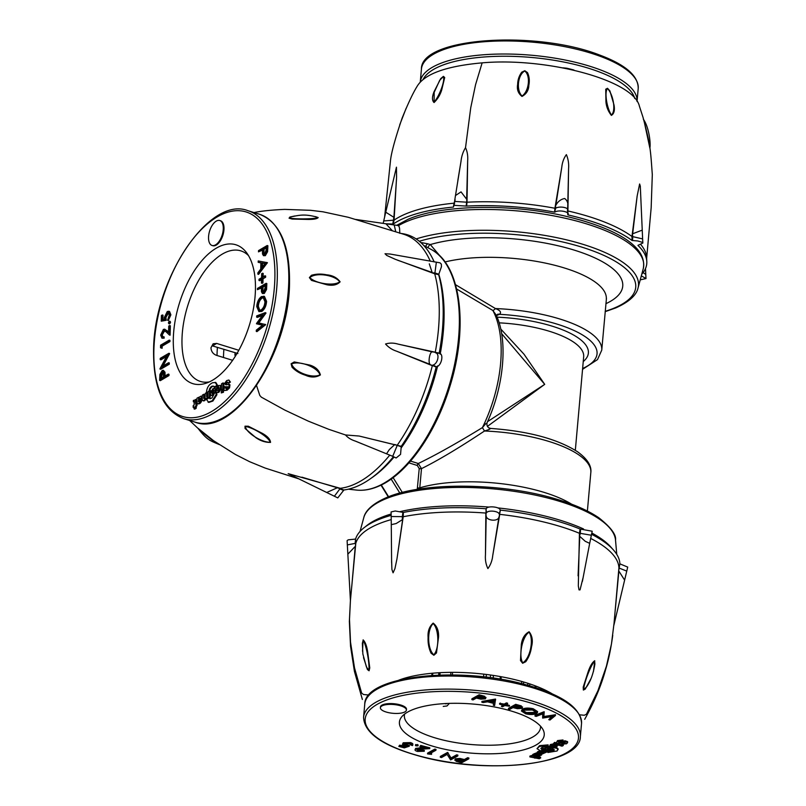 <?xml version="1.0" encoding="UTF-8"?>
<svg xmlns="http://www.w3.org/2000/svg" width="806" height="806" viewBox="0 0 806 806"><rect width="100%" height="100%" fill="white"/><g stroke="black" fill="none" stroke-linecap="round" stroke-linejoin="round"><path stroke-width="1.21" d="M425.649 246.485A4.352 2.196 107.2 0 1 427.835 243.815L430.313 244.581L440.761 256.872M421.87 243.533L421.881 242.687L427.835 243.815M489.262 428.611C491.317 428.591 489.736 429.386 484.507 430.998C459.067 447.894 438.061 460.438 421.488 468.639A1.743 0.584 5.1 0 1 419.221 468.558L417.296 465.465A1.743 0.877 107.2 0 1 418.284 463.49C434.988 455.481 456.357 443.522 482.401 427.613L486.038 423.412M587.383 511.054L590.818 472.588C591.725 465.818 587.292 458.866 577.499 451.733C557.319 438.917 528.404 431.15 490.753 428.439C487.58 427.754 486.381 425.77 487.156 422.475C504.012 385.973 508.153 340.273 496.214 315.096L492.859 310.491L456.659 289.022M455.531 284.699L495.438 308.557C500.355 310.461 501.695 312.385 499.458 314.32L496.476 315.579M420.913 242.636L421.881 242.687M487.529 421.649L544.705 384.351L501.634 333.654M500.738 328.999L524.031 354.237L544.705 384.351L487.408 426.394M417.256 489.383L419.221 468.558M410.536 461.092L418.284 463.49L421.488 468.639L419.775 487.852A95.763 32.311 5.1 0 1 571.615 504.183M606.444 298.482L601.75 350.136A95.763 32.311 5.1 0 0 495.438 308.557A4.352 1.36 129 0 1 492.859 310.491A95.763 48.32 -72.8 0 1 482.401 427.613L484.507 430.998A95.763 32.311 -174.9 0 1 590.818 472.588M496.456 315.821L497.413 314.39A4.352 3.456 -112.9 0 1 497.413 314.39A4.352 3.456 -112.9 0 1 499.458 314.32A91.41 30.84 -174.9 0 1 584.33 336.102A91.41 30.84 -174.9 0 1 582.627 368.493M427.946 247.714A4.352 2.196 107.2 0 1 430.313 244.581A110.996 37.449 5.1 0 1 579.02 251.663A110.996 37.449 5.1 0 1 605.89 303.691M398.738 680.204A93.587 31.575 5.1 0 1 552.322 693.906M492.738 555.586L498.914 517.15C498.027 521.885 486.401 520.747 486.189 515.961L485.464 554.901C485.081 559.868 485.897 564.422 487.902 568.583C490.612 564.865 492.224 560.533 492.738 555.586L499.74 514.359A132.335 44.642 5.1 0 1 579.443 533.29L578.315 585.932L579.02 589.891L580.038 589.881L582.99 578.063M402.657 519.527L396.975 558.85L403.212 516.747A132.335 44.642 5.1 0 1 485.857 513.059L485.464 554.901M351.809 585.942L355.275 546.357L347.849 554.175L350.419 600.551L355.799 543.264A132.335 44.642 5.1 0 1 391.232 519.598M446.151 703.88A93.587 31.575 5.1 0 1 444.721 703.598M590.869 678.833L585.237 689.11L583.373 690.067L583.212 687.125L588.128 671.831C590.103 666.028 592.309 662.331 594.737 660.739L593.508 671.287M520.495 660.527L521.321 644.457C522.167 638.312 524.766 634.07 529.119 631.753C532.303 635.833 533.098 640.861 531.517 646.825C530.751 652.457 528.817 657.434 525.724 661.746L522.631 663.257L520.495 660.527M431.099 653.223C428.822 648.427 427.825 643.188 428.097 637.516C427.613 631.35 429.306 626.544 433.185 623.109C437.043 626.181 438.837 630.806 438.565 637.002L436.469 652.971L433.86 655.268L431.099 653.223M362.519 651.248L363.123 639.873C365.249 641.878 366.77 645.918 367.677 651.973L369.763 667.912L369.067 670.783L367.395 669.504L363.526 657.636M396.975 558.85L394.92 568.724L393.076 572.814L391.907 569.419L391.605 560.099M624.62 580.119L613.87 625.275L618.917 567.968L626.756 571.111L624.62 580.119L618.867 571.111L615.19 610.666M499.085 517.029L500.365 510.107A132.93 44.844 5.1 0 1 580.088 529.038L592.198 531.235L589.69 543.335L585.257 541.31L579.756 536.353L578.073 575.847M391.202 516.505L391.273 524.666L396.159 523.537L402.365 519.689L402.345 516.646L391.202 516.535L391.101 511.941L395.242 510.994L403.363 512.445A132.93 44.844 5.1 0 1 486.018 508.757L486.038 515.8M580.088 529.038L579.443 533.29L580.33 533.35L579.504 536.121M591.483 534.247A132.93 44.844 5.1 0 1 619.874 563.857L618.676 570.819M355.517 546.115L355.587 539.053A132.93 44.844 5.1 0 1 391.142 515.356M583.625 689.664L586.597 686.883C590.586 681.261 593.347 673.655 594.888 664.073L594.657 661.192C591.141 664.356 584.108 682.4 583.625 689.664A1.743 1.511 134.6 0 0 583.373 690.067M522.762 662.794C530.177 658.613 534.156 639.198 529.058 632.216C522.338 636.438 518.298 655.822 522.762 662.794A1.743 0.635 103.2 0 0 522.631 663.257M433.819 654.794C439.482 648.749 439.028 628.942 433.154 623.572C426.878 629.526 427.271 649.324 433.819 654.794A1.743 0.625 87.3 0 1 433.86 655.268M368.896 670.34C369.742 663.126 366.055 644.085 363.123 640.327L362.368 643.208L362.871 654.029L366.428 666.995L368.896 670.34A1.743 1.511 56.2 0 1 369.067 670.783M590.637 538.408A132.335 44.642 5.1 0 1 618.917 567.968L619.874 563.857M347.849 554.175L347.336 544.916L355.114 543.395L355.587 539.053M402.879 512.384L402.345 516.646L403.212 516.747L403.363 512.445M486.018 508.757L486.461 512.888C487.842 509.896 498.652 510.933 499.196 514.087L500.365 510.107M580.572 529.058L580.33 533.35L591.241 535.224M347.336 544.916L347.104 540.695L348.162 539.839L355.204 539.113M486.33 508.657C487.177 505.553 500.083 506.793 500.083 509.946M620.237 563.999L627.713 567.092L626.756 571.111M387.253 712.333A13.057 4.403 -174.9 0 0 406.405 710.086A13.057 4.403 -174.9 0 0 399.544 705.512A13.057 4.403 -174.9 0 0 380.392 707.759A13.057 4.403 -174.9 0 0 387.253 712.333M406.405 710.086L406.476 709.27A13.057 4.403 -174.9 0 0 399.615 704.696A13.057 4.403 -174.9 0 0 380.462 706.943L380.392 707.759M437.628 747.555A72.691 24.523 5.1 0 1 401.438 717.179A72.691 24.523 5.1 0 1 506.027 709.572A72.691 24.523 5.1 0 1 543.113 729.823A72.691 24.523 5.1 0 1 514.43 751.827A72.691 24.523 5.1 0 1 437.628 747.555M404.632 714.056A68.339 23.052 -174.9 0 0 404.39 715.416A68.339 23.052 -174.9 0 0 440.298 739.344A68.339 23.052 -174.9 0 0 540.524 727.566A68.339 23.052 -174.9 0 0 540.534 726.186M547.637 691.921L547.687 691.316M522.056 707.567L521.301 705.885L515.709 704.333L508.495 708.333L508.425 709.149L509.634 709.471L512.959 707.618L517.462 708.706L521.986 708.383L522.59 706.973M485.474 698.026L484.728 696.334L479.127 694.792L471.923 698.792L471.853 699.608L473.062 699.92L476.386 698.077L480.89 699.155L485.403 698.842L486.008 697.432M468.81 758.819L468.891 758.003L467.682 757.69L464.367 759.524L459.873 758.456L455.37 758.768L454.765 760.179L455.289 759.584L456.045 761.267L461.626 762.808L468.81 758.819L467.611 758.506L464.286 760.34L459.793 759.272L455.289 759.584L455.37 758.768M456.67 754.809L451.028 757.942L447.552 752.431L440.358 756.421L440.288 757.237L441.497 757.549L447.149 754.416L450.614 759.937L457.798 755.947L456.599 755.625L456.67 754.809L457.879 755.121L457.798 755.947M431.563 754.356L429.497 753.822L435.945 750.235L434.746 749.923L427.553 753.912L431.563 754.356L431.633 753.539L430.525 753.257M435.945 750.235L436.026 749.419L434.817 749.106L427.623 753.096L427.553 753.912M424.258 751.252L418.284 751.051L416.833 749.479L429.749 748.623L420.631 746.245L419.896 746.648L426.142 748.28L415.574 749.197C414.465 749.993 415.11 750.739 417.488 751.444L424.258 751.252L424.329 750.436L418.364 750.225L416.904 748.663M415.644 748.381L415.019 749.822L415.644 748.381L423.402 747.565M429.749 748.623L429.83 747.807L420.712 745.429L419.896 746.648M417.891 745.943L417.448 744.502L417.961 745.127L415.725 744.543L416.249 745.167L415.725 744.543L415.654 745.359L417.891 745.943L417.367 745.318L415.654 745.359L416.168 745.983M405.206 746.054L399.625 745.187L398.819 746.416L404.33 747.857L409.297 746.215L409.367 745.399L406.043 744.835L404.39 743.112M412.501 744.784C413.357 743.988 412.662 743.263 410.425 742.598L403.212 742.779L402.466 744.351L406.738 746.336L404.118 747.202L404.199 746.386M495.619 699.93L495.519 699.064L481.928 701.401L481.857 702.217L483.177 702.56L487.529 701.814L493.635 703.406L493.312 705.21L494.622 705.552L495.448 699.88L481.857 702.217M493.564 703.386L493.312 705.21M501.423 706.419L502.632 706.741L504.758 705.552L509.372 706.237L505.402 705.2L507.528 704.021L507.609 703.205L506.4 702.882L504.274 704.061L499.66 703.386L499.579 704.202L503.549 705.24L501.423 706.419L502.601 704.988M509.372 706.237L509.442 705.421L506.43 704.625M537.521 712.413L537.602 711.597L533.229 708.756C528.706 707.769 525.099 707.87 522.419 709.058L521.391 710.983L525.683 713.814C530.217 714.821 533.834 714.731 536.534 713.542L537.521 712.413L533.159 709.572C528.625 708.585 525.028 708.686 522.348 709.874L521.391 710.983M548.795 719.687L550.004 720.01L555.425 715.537L555.495 714.721L543.869 716.514L544.05 711.728L535.063 715.275L534.993 716.091L536.212 716.403L542.69 713.854L542.65 718.086L552.684 716.474L548.795 719.687L551.556 716.655M558.074 749.661L556.452 748.19L552.241 747.565L553.913 750.366L549.591 751.162L547.899 752.502L557.067 750.99L558.145 748.845L556.12 747.253M554.105 749.469L549.289 750.638M548.07 751.605L547.899 752.502M552.584 746.799L552.241 747.565M567.575 741.641L567.505 742.457L564.986 741.591L559.878 742.779L557.329 741.53L556.271 742.588L557.218 743.414L565.066 742.608L564.935 743.333L566.497 743.747L567.565 742.739L567.575 741.641L565.056 740.774L559.948 741.963L558.971 741.923L558.971 741.117M557.551 740.754L556.271 742.588M564.996 742.669L562.558 742.82L561.319 744.432L566.296 743.696M561.732 744.23L560.412 745.741L562.064 746.175L563.313 745.479L561.701 744.502M563.313 745.479L563.253 744.623M540.594 758.093L532.292 756.008L529.844 756.894L539.395 758.758L540.665 757.277L538.65 756.713M532.706 755.222L529.915 756.078L529.844 756.894M537.481 755.978L533.522 755.383M539.103 757.237L539.073 756.391M553.702 743.898L550.538 744.482L550.468 745.298L555.455 746.185M556.906 746.104L556.644 744.532M555.203 745.872L553.662 746.003L552.523 747.484L556.583 746.91M552.301 746.91L551.626 746.658M549.672 746.306L547.203 746.517M550.81 749.127C548.554 749.429 547.375 749.117 547.274 748.2L545.884 747.847L545.954 747.031L545.319 747.827L545.239 748.643L546.871 749.782L552.15 749.52L550.81 749.127L550.881 748.361M546.428 750.497L544.785 750.91M543.869 751.726L542.66 752.29L538.579 751.273L537.38 751.938L537.31 752.754L542.257 753.983L547.606 751.635L546.367 751.162M540.554 753.429L538.489 754.829M541.572 755.02L540.473 754.245L538.418 755.645L533.945 754.577L532.706 755.272L538.166 756.441L541.572 755.02L541.501 753.852M534.499 753.832L532.776 754.456L532.706 755.272M536.957 754.466L536.262 754.265M556.321 742.84L554.538 742.376L553.269 743.857L559.263 745.419L560.442 744.764L559.868 743.767M543.627 748.643L542.226 749.248M549.329 750.164L549.259 750.96M545.269 748.361L543.637 748.492L543.566 749.308L548.009 750.023M537.32 752.542L534.509 753.67L534.438 754.487L535.778 754.638M535.748 754.728L537.32 754.204L536.897 755.131L538.106 755.454L538.61 753.56L539.375 754.174L539.456 753.318M537.39 753.388L537.32 754.204M563.021 739.968L557.571 740.573L557.5 741.399L561.742 741.56L563.021 739.968M542.871 749.368L541.491 749.147C540.423 748.089 541.511 747.353 544.745 746.94L546.518 747.122L548.05 745.691L539.526 746.437L537.008 748.683L540.332 750.739L544.846 750.9L541.803 750.074L542.942 748.552L541.098 748.099M548.05 745.691L548.13 744.875L539.597 745.621L537.008 748.683M550.528 744.643L549.652 746.124L550.327 744.603M551.717 745.641L552.07 746.416L550.246 745.419L550.851 747.061L552.07 746.416L551.778 744.966M431.804 675.428L431.966 673.272M443.24 706.419L447.018 705.965L449.194 703.557M493.353 675.428L493.262 678.098M500.173 679.166L500.264 676.566M440.026 672.688L440.026 675.045M450.796 674.914L450.826 672.365M438.756 675.085L438.766 672.758M432.782 673.201L432.62 675.378M535.073 687.407L535.134 685.815M529.774 683.921L529.703 685.785M456.498 759.897L461.153 762.083L463.551 760.753L456.216 760.229M467.611 758.506L467.682 757.69M464.286 760.34L464.367 759.524M459.793 759.272L459.873 758.456M456.569 759.081L461.234 761.267L462.614 760.501M461.153 762.083L461.234 761.267M456.599 755.625L450.947 758.758L451.028 757.942M450.947 758.758L447.824 752.502M447.753 753.318L447.552 752.431M447.481 753.247L440.288 757.237M434.746 749.923L434.817 749.106M423.059 750.94L423.13 750.124M418.284 751.051L418.364 750.225M420.631 746.245L420.712 745.429M409.297 746.215L405.972 745.651L404.32 743.928L409.549 743.797L411.221 745.288L411.282 744.633M411.403 744.956L412.42 745.6L412.863 744.21M412.42 745.6C413.287 744.804 412.591 744.079 410.355 743.414L410.425 742.598M410.355 743.414L403.141 743.595L403.212 742.779M403.141 743.595L402.466 744.351M404.118 747.202L399.554 746.003L399.625 745.187M399.554 746.003L398.819 746.416M485.403 698.842L484.658 697.15L479.056 695.608L471.853 699.608M484.265 697.795L484.194 698.53L479.53 696.334L477.122 697.664L484.487 698.187M479.056 695.608L479.127 694.792M484.658 697.15L484.728 696.334M478.139 697.099L484.265 697.714M494.118 700.686L488.93 701.573L493.735 702.832L494.118 700.686M495.448 699.88L495.519 699.064M493.735 702.832L494.038 700.696M490.854 701.24L493.806 702.016M507.528 704.021L506.319 703.698L504.193 704.877L500.234 703.85L500.304 703.034M504.193 704.877L504.274 704.061M500.234 703.85L499.579 704.202M506.319 703.698L506.4 702.882M521.986 708.383L521.23 706.701L515.639 705.149L508.425 709.149M520.837 707.336L520.767 708.071L516.102 705.875L513.704 707.215L521.059 707.739M515.639 705.149L515.709 704.333M521.23 706.701L521.301 705.885M514.712 706.65L520.847 707.255M532.474 709.995L523.557 710.187L522.792 711.063L526.378 713.391L535.325 713.229L536.101 712.343L532.474 709.995M522.348 709.874L522.419 709.058M535.325 713.229L536.01 711.92M522.963 710.66L526.449 712.575L535.396 712.413M526.378 713.391L526.449 712.575M555.425 715.537L555.324 714.67M555.253 715.486L543.798 717.33L543.869 716.514M543.798 717.33L544.221 711.779M544.151 712.595L544.05 711.728M543.979 712.544L534.993 716.091M554.337 749.852L553.913 750.366L553.984 749.55M549.591 751.162L549.662 750.346M557.329 741.53L557.399 740.714M565.066 742.608L564.935 743.333L564.996 742.588M566.286 743.867L564.784 743.454L564.855 742.638M564.784 743.454L562.477 743.636L562.528 743.092M562.477 743.636L561.319 744.432M561.651 745.046L560.412 745.741M536.856 757.096L536.927 756.28M534.862 758.204L534.912 757.6M555.576 746.406L556.835 746.92L556.573 745.348L553.631 744.714L550.468 745.298M556.835 746.92L557.44 745.399M556.563 747.061L555.133 746.688L555.193 746.013M555.133 746.688L553.591 746.819L553.662 746.003M553.591 746.819L552.523 747.484M546.035 747.726L552.412 749.368L552.886 748.159L549.38 747.112L546.035 747.726L546.095 747.051M552.442 749.358L552.906 747.908M552.15 749.52L552.231 748.693M545.884 747.847L545.239 748.643M547.697 750.94L547.617 751.484M546.347 751.313L545.007 751.766L540.937 750.628M540.927 750.739L539.708 751.383L539.778 750.608M539.708 751.383L543.899 752.723M543.798 752.542L542.589 753.106L538.509 752.089L538.579 751.273M538.509 752.089L537.31 752.754M540.473 754.245L540.534 753.62M539.748 755.141L539.516 754.043M533.945 754.577L534.025 753.761M560.442 744.764L554.468 743.192L554.538 742.376M554.468 743.192L553.269 743.857M549.259 750.98L543.284 749.399L542.156 750.064L548.11 751.615L549.259 750.98L549.249 750.114M543.284 749.399L543.355 748.583M547.657 748.008L549.45 749.227L550.72 748.885L549.118 748.018L547.455 748.442L547.526 747.625M550.72 748.885L550.881 747.908M547.999 750.134L544.967 748.976L545.037 748.159M544.967 748.976L543.566 749.308M538.65 753.086L534.438 754.487M562.951 740.785L557.5 741.399M541.572 748.331L541.491 749.147L540.836 748.542M208.532 237.337A13.057 6.589 -72.8 0 0 212.049 245.467A13.057 6.589 -72.8 0 0 223.282 228.662A13.057 6.589 -72.8 0 0 219.766 220.522A13.057 6.589 -72.8 0 0 208.532 237.337M212.049 245.467L212.764 245.699A13.057 6.589 -72.8 0 0 223.997 228.884A13.057 6.589 -72.8 0 0 220.481 220.743L219.766 220.522M173.32 338.369A72.691 36.673 107.2 0 1 201.601 260.973A72.691 36.673 107.2 0 1 246.414 252.5A72.691 36.673 107.2 0 1 255.431 290.079A72.691 36.673 107.2 0 1 205.973 383.253A72.691 36.673 107.2 0 1 173.32 338.369M248.49 255.583A68.339 34.477 -72.8 0 0 240.793 250.857A68.339 34.477 -72.8 0 0 181.995 338.842A68.339 34.477 -72.8 0 0 200.402 381.44A68.339 34.477 -72.8 0 0 209.419 381.883M238.818 350.278L216.683 343.437L213.147 343.779L210.96 347.799C211.232 351.466 213.036 353.965 216.361 355.295L232.632 360.322M262.413 293.495L264.277 293.475L266.544 289.525L266.836 283.551L266.121 283.329L257.467 288.417L257.436 289.666L261.426 287.319L261.446 291.772L262.413 293.495L263.562 293.253L265.829 289.304L266.121 283.329M257.436 289.666L261.406 287.974M263.461 255.683L265.325 255.663L267.592 251.714L267.884 245.739L267.169 245.518L258.514 250.606L258.484 251.855L262.474 249.507L262.494 253.961L263.461 255.683L264.61 255.442L266.877 251.492L267.169 245.518M258.484 251.855L262.454 250.162M159.618 380.422L160.344 380.644L168.968 375.566L169.008 374.316L168.283 374.095L164.303 376.442L164.283 371.999L163.316 370.276L162.177 370.518L159.91 374.458L159.618 380.422L168.252 375.344L168.283 374.095M165.039 376.009L165.008 372.221L163.316 370.276M160.203 359.607L166.993 355.607L159.941 368.775L160.656 369.259L169.29 364.181L169.32 362.932L168.605 362.71L161.825 366.7L168.857 353.572L169.582 353.512L168.867 353.29L160.233 358.358L160.203 359.607L160.918 359.829L166.489 356.554M163.044 365.984L169.572 353.794M162.107 348.283L162.167 346.147L169.915 341.593L169.945 340.344L169.23 340.122L160.596 345.2L160.525 347.759L162.107 348.283M162.822 336.878L162.258 334.873L164.726 330.631M161.543 334.651L163.376 330.611L165.945 331.679L169.371 334.964L169.633 325.533L168.746 326.057L168.565 332.515L164.666 329.17L163.346 329.412L160.666 335.115L161.966 338.198L164.132 338.167L164.162 336.918L162.439 336.848L161.543 334.651L162.258 334.873M168.585 332.062L164.666 329.17M169.371 334.964L170.086 335.185L170.348 325.755L169.633 325.533M168.404 322.853L169.089 323.579L169.844 322.007L169.149 321.272L168.404 322.853L169.804 323.8L169.119 323.075L169.804 323.8L170.56 322.229L169.875 321.493M161.26 321.181L165.542 320.073L165.18 317.272L167.185 312.809L168.232 312.597L169.27 315.045L167.608 320.254L170.157 314.592L168.817 311.257L167.245 311.539L164.303 317.564L164.424 319.105L162.177 319.69L162.308 314.975L161.422 315.489L161.26 321.181L166.258 320.294L165.905 317.493L168.565 312.778M162.903 319.498L163.024 315.196L162.308 314.975M167.608 320.254L168.323 320.476L170.872 314.814L169.532 311.479L168.817 311.257M257.86 274.151L258.585 274.372L267.421 262.685L258.232 260.953L258.192 262.313L260.902 262.796L260.731 269.103L257.9 272.791L257.86 274.151L266.695 262.464M258.192 262.313L260.902 262.887M263.099 276.861L263.189 273.415L261.698 273.647L261.577 277.748L259.028 279.249L258.998 280.498L259.713 280.72L261.527 279.652M258.998 280.498L261.547 278.997L261.436 283.097L262.151 283.319L262.927 282.866L263.038 278.765L265.597 277.264L265.627 276.015L264.912 275.793L262.363 277.294L262.474 273.194M258.917 311.62L261.809 311.418C264.63 309.363 266.212 305.998 266.564 301.343L264.439 296.417L261.456 296.598C258.676 298.653 257.104 301.978 256.741 306.582L258.917 311.62L261.094 311.197C263.915 309.141 265.496 305.776 265.839 301.122L263.713 296.195M256.671 317.141L262.877 314.803L256.489 323.508L262.575 325.15L256.308 330.148L256.278 331.397L264.983 324.465L258.041 322.732L265.305 312.627L256.701 315.881L256.671 317.141L257.386 317.363L262.373 315.478M258.797 322.894L266.02 313.03L265.305 312.627M256.278 331.397L256.993 331.619L265.698 324.687L264.983 324.284M256.489 323.79L262.514 325.201M208.079 402.204L212.18 400.814L216.179 394.547L215.595 391.202L211.978 397.973L209.842 398.708L209.207 397.6L206.578 399.645L208.804 402.426L212.895 401.035L216.895 394.769L216.562 392.472L218.658 392.2M210.245 398.738L209.207 397.6M226.486 382.387L226.536 380.764L223.645 384.734L224.29 386.85L227.725 386.759L226.587 388.25L226.536 389.872L227.252 390.094L229.559 387.827L229.952 384.774L228.703 384.069L229.236 384.553L225.579 384.653L226.486 382.387L227.211 382.417M224.29 386.85L228.451 386.981M226.295 384.875L227.211 382.608M226.073 388.512L225.237 387.716L223.615 388.855L224.471 390.507L227.02 390.013M224.471 390.507L227 390.245M223.484 392.26L223.534 390.547L222.809 390.326L221.318 391.212L221.267 392.925L223.484 392.26L222.768 392.038L222.809 390.326M196.332 399.897L193.38 400.391L193.339 401.781L194.206 401.408L194.125 405.055L193.239 405.579L193.158 407.352L194.105 406.839L194.055 408.924L194.77 409.146L196.211 408.299L196.321 406.133L196.956 405.761L197.007 404.008L195.626 404.169L195.354 399.433L196.332 399.897L196.342 404.39M193.158 407.352L194.83 407.06M194.206 401.408L193.339 401.781L194.055 402.003L194.921 401.63M218.688 386.951L218.285 387.021C219.464 387.525 219.423 388.744 218.184 390.678L218.174 392.048L218.889 392.28L221.227 388.764L220.522 385.459L218.355 385.52L218.285 387.021L218.97 387.233M218.678 390.95L217.207 390.255L215.817 391.162L216.542 392.472L218.638 392.431M216.189 390.92L216.109 389.55M213.509 389.953L213.741 392.703L212.935 395.131L214.93 392.784L215.232 388.865L213.086 388.573L213.046 390.064L213.822 390.245M215.907 389.016L214.628 388.301L215.897 389.066M211.172 395.545L212.613 395.323L212.713 393.852C211.444 393.419 211.474 392.2 212.814 390.195L212.855 388.754L210.295 393.368L211.172 395.545L213.399 395.283M205.359 398.587L207.767 397.67L207.797 396.381L206.628 396.703L206.689 392.572L205.278 393.348L205.016 397.791L203.716 398.416L203.777 394.275L202.336 395.121L202.286 400.119C203.132 401.166 204.15 400.653 205.359 398.587L207.505 398.92M207.867 398.648L208.422 397.993M203.001 400.34C203.847 401.388 204.875 400.874 206.074 398.809M204.442 398.638L204.492 394.497L203.777 394.275M207.323 396.824L207.354 394.567M197.813 403.625C199.576 404.34 200.956 403.141 201.963 400.048L201.248 399.826L198.387 401.821L198.679 397.509M199.072 401.912L199.052 401.408M199.142 399.564L199.173 398.94M221.378 389.993L222.788 389.157L222.99 382.941L221.549 383.787L221.378 389.993L223.504 389.379L223.635 385.893M223.665 384.613L223.705 383.162L222.99 382.941M208.704 398.083L210.084 397.267L210.205 394.93M212.794 393.63L213.761 393.519M209.681 394.769L210.819 390.729L209.792 390.789L209.681 394.769L210.89 394.89M202.286 397.066L201.016 396.109L198.679 397.459L198.669 398.789L200.875 398.456M198.669 398.789L200.15 398.235L198.608 400.008L198.568 401.257L199.828 401.056M201.278 399.836L202.225 398.224M230.425 382.084L228.088 382.941L226.748 382.276L228.803 383.162L230.425 382.084L228.894 380.009L226.798 380.563L226.748 382.276L227.967 382.336M210.104 390.85L210.013 389.661C211.212 386.9 212.713 385.852 214.517 386.507M207.867 394.789L208.019 391.555L209.459 390.567L209.298 389.439C210.497 386.679 211.998 385.631 213.802 386.286L214.88 387.757L217.61 385.419L215.877 382.538L212.653 382.729C208.905 384.432 206.84 387.615 206.467 392.29L206.84 394.023L208.069 394.849M215.837 389.459L217.247 388.683L218.094 385.681L215.837 389.459L217.963 388.905L218.809 387.182M216.683 343.437L212.492 345.905L237.871 353.532M235.13 352.706A80.529 40.632 -72.8 0 0 234.909 355.275L235.765 355.537M236.49 354.348L234.909 355.275M160.545 378.649L163.416 376.956L163.507 374.518C163.709 372.422 163.255 371.506 162.147 371.757L160.616 376.11L160.545 378.649M162.812 371.637L162.147 371.757L162.862 371.979L161.281 378.216M168.252 375.344L168.968 375.566M164.283 371.999L165.008 372.221M159.941 369.037L168.565 363.959L168.605 362.71M168.565 363.959L169.29 364.181M161.391 348.061L161.452 345.925L162.167 346.147M161.452 345.925L169.189 341.371L169.915 341.593M169.189 341.371L169.23 340.122M164.092 330.833L163.376 330.611L164.364 330.45M161.966 338.198L164.132 338.167M163.416 337.946L163.447 336.696M170.56 322.229L169.149 321.272M165.542 320.073L166.258 320.294M167.185 312.809L167.9 313.03M170.157 314.592L170.872 314.814M266.242 247.291L263.361 248.983L263.28 251.432C263.068 253.527 263.522 254.454 264.64 254.192L266.171 249.83L266.242 247.291M263.975 254.323L264.64 254.192M264.61 255.442L265.325 255.663M266.877 251.492L267.592 251.714M266.232 247.946L264.076 249.205L263.995 251.653C263.784 253.749 264.237 254.676 265.355 254.424M263.361 248.983L264.076 249.205M265.013 263.532L261.779 262.947L261.638 267.924L265.013 263.532M266.695 262.635L267.411 262.857M264.942 263.612L262.494 263.179L262.383 266.947M261.779 262.947L262.494 263.179M261.436 283.097L262.927 282.866M262.212 282.644L262.323 278.544L263.038 278.765M262.323 278.544L265.597 277.264M264.872 277.042L264.912 275.793M265.194 285.102L262.313 286.795L262.222 289.243C262.021 291.339 262.474 292.266 263.592 292.004L265.124 287.641L265.194 285.102M262.927 292.135L263.592 292.004M263.562 293.253L264.277 293.475M265.829 289.304L266.544 289.525M265.174 285.757L263.028 287.017L262.947 289.465C262.736 291.56 263.189 292.487 264.308 292.225M262.313 286.795L263.028 287.017M264.952 301.706L263.179 297.515L261.426 297.847C259.169 299.54 257.91 302.26 257.638 306.008L259.371 310.28L261.134 309.947C263.391 308.235 264.67 305.494 264.952 301.706M263.532 297.666L262.141 298.069C259.895 299.761 258.625 302.492 258.353 306.23L259.744 310.35M261.426 297.847L262.141 298.069M257.638 306.008L258.353 306.23M264.983 324.465L265.698 324.687M265.305 312.809L266.02 313.03M216.26 392.724L216.975 392.945M226.536 389.872L228.833 387.605L229.236 384.553L229.952 384.774M225.579 384.653L225.277 384.099L226.002 384.321M226.274 390.023L226.577 388.502M226.355 388.432L225.237 387.716L226.355 388.432M221.267 392.925L222.768 392.038M194.055 408.924L196.211 408.299M195.485 408.078L195.606 405.912L196.321 406.133M195.606 405.912L196.956 405.761M196.241 405.539L196.291 403.786M218.174 392.048L220.512 388.542L220.391 385.782L221.106 386.014M218.235 392.018L218.95 392.24M217.912 392.21L218.184 390.799M217.952 390.729L217.207 390.255L217.952 390.729M212.965 395.121L213.519 395.293M212.935 395.131L213.519 395.323M212.613 395.323L213.338 395.545M212.673 395.242L213.389 395.464M212.24 393.983L212.925 393.922M202.286 400.119L203.465 400.935M198.367 397.418L196.866 398.295L197.097 403.403L198.205 403.947M197.097 403.403C198.86 404.118 200.241 402.919 201.248 399.826M222.788 389.157L223.504 389.379M209.429 396.874L209.57 390.829L208.16 391.706L207.988 397.862L210.144 397.096M207.988 397.862L208.613 398.063M209.369 397.046L210.084 397.267M213.983 390.749L212.925 390.406L212.079 393.409L213.046 393.298L213.761 390.688L212.925 390.406M212.079 393.409L213.288 393.368M209.882 390.809L211.011 390.789M198.568 401.257L201.591 397.479L201.016 396.109M229.71 381.853L228.894 380.009M209.459 390.567L210.185 390.789M214.164 387.535L216.895 385.197L217.61 385.419M216.895 385.197L215.162 382.316M206.467 392.29L207.202 392.512M217.247 388.683L217.963 388.905M218.083 387.142L218.799 387.364M566.406 68.53A2.609 0.957 -76.8 0 1 566.739 68.208L562.9 67.835M566.739 68.208A91.934 31.011 5.1 0 1 573.932 70.031L574.043 70.203M217.026 355.496A76.61 38.658 107.2 0 1 217.419 347.386M223.494 357.501A76.61 38.658 107.2 0 1 223.887 349.33M396.512 351.164L432.318 365.692A132.335 66.767 107.2 0 1 397.418 444.952L392.724 456.317L396.119 457.989L400.552 454.383L401.257 446.302A132.93 67.069 107.2 0 0 436.167 367.022L436.429 366.73C441.406 366.216 444.177 353.673 439.341 353.371L439.199 353.088A132.93 67.069 107.2 0 0 438.666 274.675L441.466 266.675L441.335 264.136L440.016 262.827L390.124 254.041L385.026 253.739L386.739 255.442L395.192 259.26L434.716 273.808A132.335 66.767 107.2 0 1 435.26 352.212L398.053 344.102C393.66 342.812 389.489 342.782 385.55 344.001C388.492 347.346 392.149 349.733 396.512 351.164L429.991 364.332C427.724 361.652 430.223 350.378 432.681 351.97L398.053 344.102M253.94 212.552L255.18 212.321C262.625 210.89 272.478 209.913 284.74 209.389L310.602 210.306L322.994 211.807L348.323 217.298L403.564 234.224A132.335 66.767 107.2 0 1 430.303 261.225M389.761 455.118A132.335 66.767 107.2 0 1 340.273 488.315L288.165 473.646L337.785 497.896L343.618 490.36L339.83 488.97L334.389 496.224M219.403 444.479C217.65 444.559 204.301 434.494 198.296 428.621A1.743 1.471 -49.6 0 0 198.044 428.308L213.499 440.66L235.352 454.453L249.669 461.717L265.204 468.085L298.552 478.774M245.014 426.183L248.329 426.223L262.363 433.366C267.521 436.268 270.252 439.27 270.544 442.383C265.557 442.514 260.711 440.983 256.016 437.769L245.074 428.48L245.014 426.183A1.743 1.259 -124.7 0 1 245.367 426.495C245.981 432.6 261.718 442.595 270.141 442.222C269.093 437.497 253.396 427.482 245.367 426.495M294.24 361.944L309.746 365.058C315.529 366.821 319.075 370.115 320.385 374.941C315.821 377.601 310.814 377.682 305.363 375.183C300.054 373.591 295.59 370.911 291.984 367.133L291.127 363.758L294.24 361.944M311.438 275.299C316.154 273.869 321.221 273.697 326.632 274.816C332.515 275.299 337.019 277.637 340.122 281.828C337.11 284.971 332.656 285.949 326.773 284.74L311.509 280.397L309.373 277.607L311.438 275.299M315.368 216.592L318.189 217.59C316.949 218.9 313.453 219.514 307.701 219.413L292.215 219.061L289.062 218.194L289.858 217.056L294.674 215.998M256.6 385.701L259.814 395.484L261.356 397.167L284.81 410.083L308.335 421.155L328.747 429.316L345.512 434.958L359.144 436.036L401.257 446.302M397.469 260.167L432.137 272.458L429.296 263.834M432.248 272.781L434.928 272.962L434.716 273.808L438.666 274.675M430.031 364.554L436.167 367.022M439.199 353.088L432.792 351.869M345.512 434.958C347.739 437.668 351.023 439.713 355.345 441.094L386.537 453.808L389.338 449.567L394.587 444.721L359.144 436.036M355.345 441.094L362.216 443.925M401.187 446.766L394.819 444.519M326.722 492.486L337.341 487.761L301.928 477.182M399.796 233.337L399.575 228.39L399.03 226.365L397.952 225.509L385.913 223.776L392.371 230.768M198.296 428.621L198.125 428.49C207.434 440.6 210.416 440.68 219.444 444.66M291.57 363.949C294.321 372.06 312.365 378.931 319.972 374.8C317.463 367.183 299.459 360.252 291.57 363.949L291.127 363.758M309.847 277.627C315.64 283.762 334.591 286.321 339.709 281.727C334.44 274.816 315.499 272.196 309.847 277.627A1.743 0.816 179.3 0 1 309.373 277.607M316.939 217.096C304.658 213.812 299.721 215.121 291.46 216.754L289.495 218.094C297.444 219.434 315.388 219.031 317.776 217.509L316.929 217.086M393.449 456.67A132.93 67.069 107.2 0 1 343.86 489.988L337.341 487.751M394.215 224.975L395.766 231.816M436.328 262.303L434.928 272.962L438.796 274.211M439.341 353.371L435.482 352.766C440.116 353.592 437.789 364.09 432.782 365.118L436.429 366.73M401.005 233.438L402.073 233.589A132.93 67.069 107.2 0 1 434.202 261.92M637.153 196.039L632.67 233.76L642.241 230.133L640.296 186.105L639.621 183.99L637.153 196.039L631.964 236.501A132.335 44.642 -174.9 0 0 567.918 210.96L568.583 168.696C568.965 163.689 568.23 158.994 566.386 154.631C563.827 158.087 562.296 162.298 561.772 167.285L555.808 205.379C557.863 201.54 560.825 199.243 564.674 198.498C567.484 200.654 568.492 203.777 567.716 207.847L568.583 168.696M641.757 274.231A132.93 44.844 -174.9 0 0 646.805 261.446L646.583 257.316A132.335 44.642 -174.9 0 0 640.73 244.49M454.141 203.172A132.335 44.642 -174.9 0 0 394.074 220.149L396.592 177.078L396.451 167.185L385.742 212.2M443.411 76.358L444.7 77.517L441.769 89.708C440.308 94.705 437.729 98.987 434.051 102.543C431.996 100.549 431.986 96.982 434.011 91.834L440.721 78.605L443.411 76.358A1.743 1.219 -105.3 0 1 443.209 76.691L439.744 80.257M527.487 72.6C529.29 76.53 529.733 80.741 528.837 85.255C528.706 90.272 526.429 94 522.006 96.428C518.157 93.395 516.706 89.395 517.654 84.439C517.734 79.875 519.104 75.784 521.754 72.177L524.807 70.727L527.487 72.6M609.89 90.887L613.991 104.881C614.978 110.251 614.101 113.757 611.381 115.389C608.147 111.329 606.324 106.735 605.931 101.606L605.749 89.204L607.492 88.277L609.89 90.887M646.644 258.424L651.167 207.736L652.306 174.64C650.402 148.334 650.462 145.473 643.017 117.313L639.42 106.231C633.546 79.955 546.186 57.166 482.139 62.858L475.56 84.67L470.754 107.692L465.515 147.7C467.319 151.478 468.024 155.85 467.661 160.817L467.017 202.215L454.564 201.419L455.481 195.536L461.032 191.878L466.654 199.243L467.661 160.817M561.772 167.285L554.921 208.26A132.335 44.642 -174.9 0 0 467.017 202.215L466.624 206.084L453.627 205.329L453.526 207.051A132.93 44.844 -174.9 0 0 393.247 224.048L386.044 223.796M632.388 233.921L632.801 236.652L642.614 238.898L642.241 230.153M555.556 205.621L555.697 208.18L554.921 208.26L554.548 212.129A132.93 44.844 -174.9 0 0 466.624 206.084M646.805 261.446A132.93 44.844 -174.9 0 0 637.929 245.377L642.845 243.029L642.432 242.354L637.737 240.964L632.035 240.46A132.93 44.844 -174.9 0 0 567.978 214.92L567.777 208.16M465.515 147.7C463.007 151.79 461.516 156.334 461.012 161.311L455.471 195.636M461.012 161.311L457.858 180.363M466.2 205.973L466.875 199.525M385.752 212.2L393.902 217.338L396.481 179.506M434.182 92.337L434.122 102.1C439.673 95.733 445.486 79.613 443.209 76.691M524.766 71.039C517.764 74.585 516.062 90.413 522.046 95.995C529.038 91.37 530.801 75.552 524.766 71.039L524.807 70.727M607.613 88.62C604.208 91.118 606.636 107.823 611.391 114.946C615.996 111.621 613.608 94.947 607.613 88.62A1.743 1.098 -67.8 0 1 607.492 88.277M644.034 120.86L649.817 147.861M393.247 224.048L394.074 220.149L383.716 220.945L385.742 212.21M645.505 268.559L645.767 274.433L643.117 272.589M632.498 240.531L632.801 236.652L631.964 236.501L632.035 240.46M567.978 214.92L567.515 210.386M567.615 210.658C569.953 207.797 559.817 205.721 555.697 208.18L554.548 212.129M640.236 279.863L645.999 278.554L641.324 275.833M554.961 212.069C558.639 209.459 570.749 211.948 567.827 214.749L567.484 209.691M453.526 207.051L453.667 206.396M396.703 225.327L407.967 219.343C441.315 204.613 511.588 203.394 566.265 216.351C614.394 227.866 647.893 246.112 643.218 268.841A130.078 43.887 -174.9 0 0 557.692 216.653A130.078 43.887 -174.9 0 0 406.818 221.499A130.078 43.887 -174.9 0 0 398.426 225.68M605.215 311.317A124.023 41.841 -174.9 0 0 614.484 307.963A124.023 41.841 -174.9 0 0 587.786 249.074A124.023 41.841 -174.9 0 0 419.322 241.276M416.158 238.949A126.602 42.708 5.1 0 1 561.107 238.596A126.602 42.708 5.1 0 1 638.02 288.054L643.218 268.841M438.776 274.252A130.078 65.629 107.2 0 1 440.167 354.166M437.658 365.843A130.078 65.629 107.2 0 1 401.156 447.945M394.104 457.002A130.078 65.629 107.2 0 1 371.405 478.049M377.198 486.572A126.602 63.876 -72.8 0 0 453.768 368.211A126.602 63.876 -72.8 0 0 430.968 249.336C461.012 264.187 468.79 326.924 449.819 386.658C435.522 434.011 406.325 475.006 378.074 486.451C370.629 489.595 363.435 490.804 356.504 490.078A126.602 63.876 -72.8 0 0 377.198 486.572M365.521 526.62A130.078 43.887 5.1 0 1 380.372 517.825A130.078 43.887 5.1 0 1 391.061 514.016M399.867 511.679A130.078 43.887 5.1 0 1 489.171 507.095M497.725 507.901A130.078 43.887 5.1 0 1 583.524 528.948M591.775 532.998A130.078 43.887 5.1 0 1 612.207 548.644M363.778 517.654C364.715 513.271 368.765 505.463 386.074 497.776C421.87 481.746 501.997 482.502 556.342 499.105C574.164 504.375 588.34 510.611 598.868 517.805C610.877 527.346 616.429 534.781 615.522 540.121A126.602 42.708 -174.9 0 0 524.656 493.05A126.602 42.708 -174.9 0 0 384.996 499.126A126.602 42.708 -174.9 0 0 363.778 517.654L360.03 531.466M606.303 299.117A95.763 32.311 -174.9 0 0 549.752 264.066A95.763 32.311 -174.9 0 0 444.993 261.96M575.323 450.302L583.675 356.756A78.353 26.437 -174.9 0 0 499.126 322.843M497.111 317.171A82.706 27.898 5.1 0 1 583.242 361.572M417.296 465.465L408.954 462.886M393.116 477.626L402.325 492.446M399.857 493.101L391.142 479.066M381.298 484.98L388.613 496.748M419.775 487.852A1.743 0.584 5.1 0 1 417.508 487.771M350.429 600.51L349.492 619.451L350.519 642.17L354.519 667.912L361.642 693.089L363.526 694.52L368.896 695.024M579.635 714.811L584.35 715.254L586.456 714.187L597.921 690.762L606.414 666.189L611.442 644.034L614.172 622.252M364.745 704.192C364.463 675.952 457.455 665.927 523.96 684.203C561.742 694.45 580.935 707.567 581.529 723.536A108.82 36.713 -174.9 0 0 524.343 685.432A108.82 36.713 -174.9 0 0 364.745 704.192L363.577 717.249A108.82 36.713 5.1 0 1 523.175 698.5A108.82 36.713 5.1 0 1 580.37 736.603C580.642 764.844 487.66 774.868 421.145 756.582C383.374 746.336 364.181 733.228 363.577 717.249M421.447 756.532A107.087 36.129 -174.9 0 0 565.893 753.106A107.087 36.129 -174.9 0 0 522.207 700.585A107.087 36.129 -174.9 0 0 377.762 704.011A107.087 36.129 -174.9 0 0 421.447 756.532M521.573 683.599L521.754 681.463M483.57 676.859L483.791 674.159M490.411 677.695L490.511 675.015M486.361 674.471L486.139 677.161M523.668 682.007L523.497 684.082M527.749 685.231L527.819 683.287M463.329 760.098L463.4 759.282M458.705 761.448L458.775 760.632M420.863 748.472L420.934 747.656M405.972 745.651L406.043 744.835M481.696 696.293L481.766 695.477M479.459 698.288L479.54 697.472M518.268 705.844L518.349 705.028M516.042 707.839L516.112 707.023M533.159 709.572L533.229 708.756M556.452 748.19L556.523 747.374M564.986 741.591L565.056 740.774M561.973 742.094L562.034 741.389M559.878 742.779L559.948 741.963M532.292 756.008L532.373 755.192M556.573 745.348L556.624 744.734M553.631 744.714L553.692 743.968M549.38 747.112L549.45 746.296M545.007 751.766L545.078 750.95M542.589 753.106L542.66 752.29M539.526 746.437L539.597 745.621M259.461 214.255C279.853 222.255 289.878 245.074 289.525 282.705C289.384 353.612 233.75 437.547 195.143 422.183A108.82 54.909 -72.8 0 0 288.76 282.08A108.82 54.909 -72.8 0 0 259.461 214.255L247.966 210.698A108.82 54.909 107.2 0 1 277.274 278.523A108.82 54.909 107.2 0 1 183.647 418.636C163.255 410.627 153.231 387.817 153.583 350.177C153.724 279.279 209.359 195.344 247.966 210.698M153.896 349.784A107.087 54.022 -72.8 0 0 211.676 411.463A107.087 54.022 -72.8 0 0 274.856 278.664A107.087 54.022 -72.8 0 0 217.076 216.985A107.087 54.022 -72.8 0 0 153.896 349.784M164.333 375.445L165.049 375.667M160.616 376.11L161.331 376.331M166.358 330.4L167.084 330.621M165.18 317.272L165.905 317.493M267.088 248.248L267.814 248.47M263.28 251.432L263.995 251.653M266.04 286.059L266.766 286.281M262.222 289.243L262.947 289.465M265.839 301.122L266.564 301.343M261.094 311.197L261.809 311.418M212.18 400.814L212.895 401.035M216.179 394.547L216.895 394.769M228.833 387.605L229.559 387.827M225.751 386.689L226.466 386.91M220.512 388.542L221.227 388.764M201.591 397.479L202.256 397.68M209.298 389.439L210.013 389.661M421.427 69.104L420.258 82.172A108.82 36.713 5.1 0 1 484.386 54.707A108.82 36.713 5.1 0 1 598.485 69.165A108.82 36.713 5.1 0 1 637.042 101.506L638.211 88.448A108.82 36.713 -174.9 0 0 599.654 56.108A108.82 36.713 -174.9 0 0 485.555 41.64A108.82 36.713 -174.9 0 0 421.427 69.104C420.45 37.439 535.325 30.034 599.13 54.838C625.295 64.51 638.322 75.714 638.211 88.448M634.755 98.513A107.087 36.129 -174.9 0 0 597.226 71.16A107.087 36.129 -174.9 0 0 490.995 56.561A107.087 36.129 -174.9 0 0 423.039 79.623M399.716 232.974L399.101 232.843M393.912 217.338L392.784 224.058M605.175 311.67L615.724 307.922C633.022 300.235 637.083 292.427 638.02 288.054M356.504 490.078L348.394 489.192M615.522 540.121L616.761 554.377M430.968 249.336L423.775 245.477M388.28 496.879L380.976 485.131M601.75 350.136L597.508 359.597L582.547 369.329M589.69 543.345L582.385 581.418M391.283 524.676L391.615 562.709M612.741 635.319C611.008 648.105 608.691 659.328 605.78 668.99C601.528 684.868 594.496 701.643 584.703 719.315M350.419 600.45L349.361 621.497L350.539 646.2L354.428 671.408L362.368 699.467M581.529 723.536L580.37 736.603M535.95 686.118L535.889 687.669M452.448 674.924L452.498 672.355M501.09 679.317L501.191 676.738M418.042 745.762L418.113 744.946M415.503 745.53L415.574 744.714M553.027 748.572L553.097 747.756M549.269 750.97L549.339 750.154M195.143 422.183L183.647 418.636M168.746 323.649L169.462 323.871M169.482 321.201L170.197 321.423M213.429 390.346L214.144 390.567M212.28 393.59L213.006 393.812M385.923 223.776L355.728 219.444M189.622 420.48L198.125 428.49M392.895 456.398L386.537 453.808M384.623 217.026L390.447 161.009C391.182 153.18 395.081 138.884 402.134 118.099C407.967 103.672 412.954 93.093 417.085 86.393C424.44 73.951 446.121 66.102 482.139 62.858M399.675 124.97L406.123 108.296M439.673 80.368L434.172 92.378M643.309 119.137C649.555 127.902 650.845 145.604 649.817 147.931M454.967 200.654L455.118 199.697M645.767 274.423L645.999 278.554M642.614 238.898L642.845 243.029M567.495 210.154L567.726 214.275M454.584 201.309L453.627 205.329M454.624 202.82L454.231 204.462M383.727 220.935L383.142 223.383"/></g></svg>
